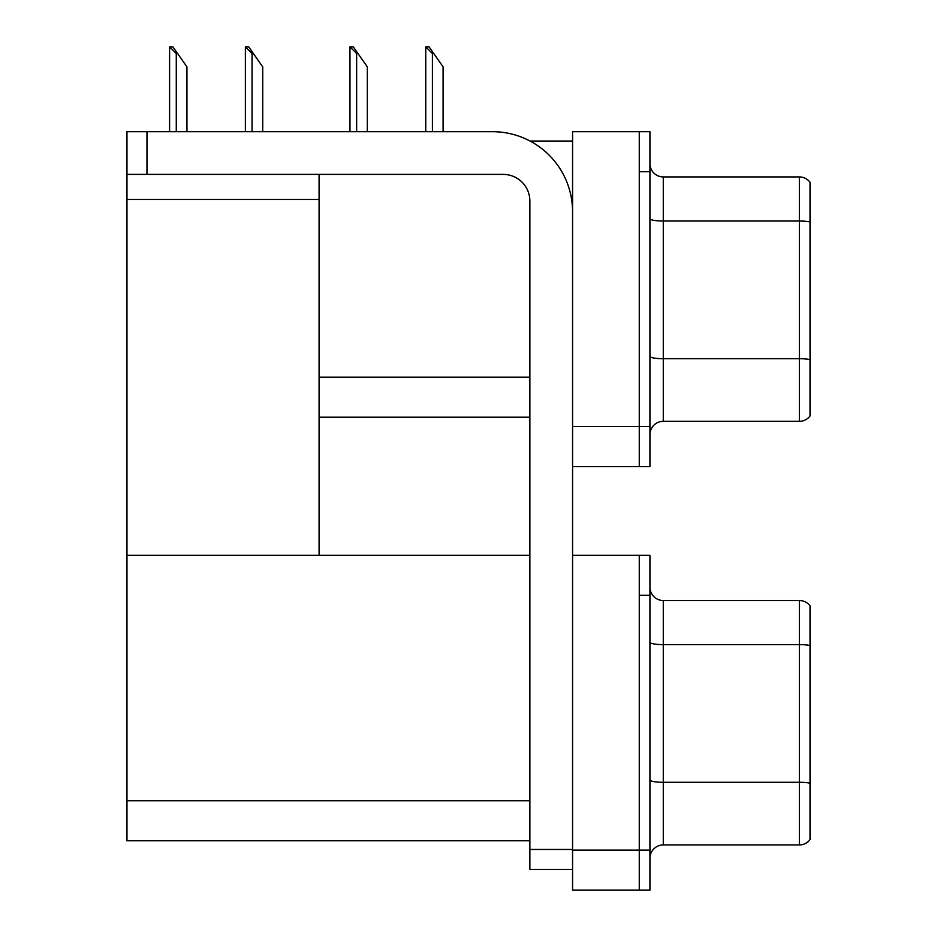 <?xml version="1.0" encoding="UTF-8"?>
<svg xmlns="http://www.w3.org/2000/svg" width="937" height="937" viewBox="0 0 937 937"><rect width="100%" height="100%" fill="white"/><g stroke="black" fill="none" stroke-linecap="round" stroke-linejoin="round"><path stroke-width="1.41" d="M530.037 141.042L572.566 141.042M529.873 377.178L319.084 377.178L319.084 174.387M639.268 555.29L639.268 890.15L649.938 890.15L649.938 555.29L572.566 555.29L572.566 131.695L639.268 131.695L639.268 466.567L572.566 466.567L572.566 426.546L639.268 426.546L639.268 466.567L649.938 466.567L649.938 426.546L639.268 426.546L639.268 171.729L649.938 171.729L649.938 426.546M319.084 417.199L529.873 417.199M126.963 199.476L319.084 199.476L319.084 555.29L126.963 555.29L126.963 131.695L146.98 131.695L146.98 174.387L503.192 174.387A26.681 26.681 0 0 1 529.873 201.08L529.873 849.461L572.566 849.461M572.566 466.567L572.566 890.15L639.268 890.15L639.268 595.311L649.938 595.311M529.873 840.782L126.963 840.782L126.963 555.29L529.873 555.29M649.938 434.674A13.341 13.341 0 0 1 663.279 421.334L799.366 421.334L799.366 176.929L663.279 176.929A13.341 13.341 0 0 1 649.938 163.588A13.341 13.341 0 0 0 663.279 176.929L663.279 421.334M810.036 182.258A13.341 13.341 0 0 0 799.366 176.929A13.341 13.341 0 0 1 810.036 182.258L810.036 416.005A13.341 13.341 0 0 1 799.366 421.334M639.268 131.695L649.938 131.695L649.938 171.729M649.938 218.708A13.341 2.319 0 0 0 663.279 221.027L799.366 221.027A13.341 2.319 180 0 1 810.036 221.952L810.036 222.877M649.938 858.269A13.341 13.341 0 0 1 663.279 844.928L799.366 844.928L799.366 600.512L663.279 600.512A13.341 13.341 0 0 1 649.938 587.171A13.341 13.341 0 0 0 663.279 600.512L663.279 844.928M810.036 605.852A13.341 13.341 0 0 0 799.366 600.512A13.341 13.341 0 0 1 810.036 605.852L810.036 839.587A13.341 13.341 0 0 1 799.366 844.928M810.036 646.46L810.036 645.534L810.036 646.46M426.37 46.85L429.076 46.85L433.749 53.526L432.425 53.526L425.749 46.85L425.749 131.695M443.096 131.695L443.096 66.867L433.749 53.526M350.602 46.85L353.308 46.85L357.969 53.526L356.646 53.526L349.969 46.85L349.969 131.695M367.316 131.695L367.316 66.867L357.969 53.526M245.998 46.85L248.703 46.85L253.377 53.526L252.041 53.526L245.377 46.85L245.377 131.695M262.723 131.695L262.723 66.867L253.377 53.526M170.218 46.85L172.923 46.85L177.597 53.526L176.273 53.526L169.597 46.85L169.597 131.695M186.943 131.695L186.943 66.867L177.597 53.526M572.566 869.466L529.873 869.466L529.873 849.461M572.566 211.75A80.043 80.043 0 0 0 492.511 131.695L146.98 131.695M146.98 174.387L126.963 174.387M572.566 850.128L649.938 850.128M126.963 800.76L529.873 800.76M810.036 359.632A13.341 2.319 180 0 0 799.366 358.707L663.279 358.707A13.341 2.319 0 0 1 649.938 356.388M810.036 645.534A13.341 2.319 180 0 0 799.366 644.609L663.279 644.609A13.341 2.319 0 0 1 649.938 642.29M810.036 783.215A13.341 2.319 180 0 0 799.366 782.29L663.279 782.29A13.341 2.319 0 0 1 649.938 779.971M432.425 131.695L432.425 53.526M356.646 131.695L356.646 53.526M252.041 131.695L252.041 53.526M176.273 131.695L176.273 53.526"/></g></svg>
